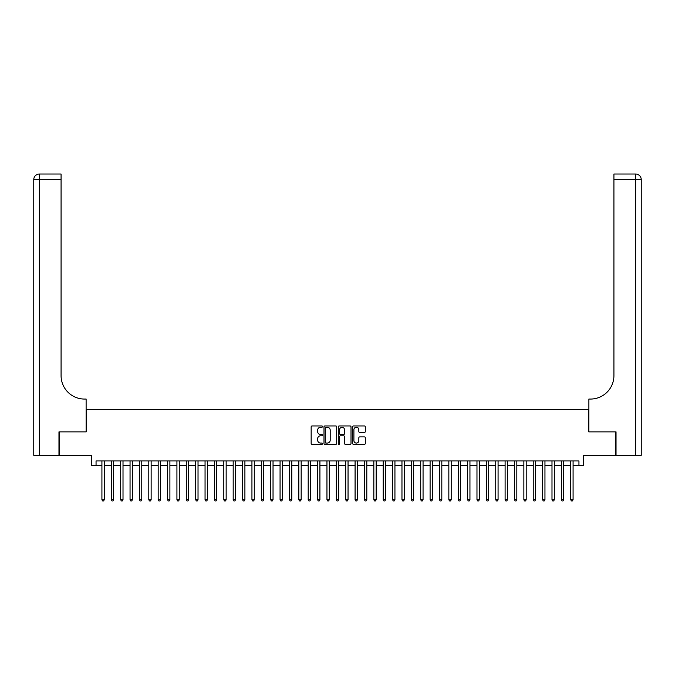 <?xml version="1.0" encoding="UTF-8"?>
<svg xmlns="http://www.w3.org/2000/svg" width="675" height="675" viewBox="0 0 675 675"><rect width="100%" height="100%" fill="white"/><g stroke="black" fill="none" stroke-linecap="round" stroke-linejoin="round"><path stroke-width="1.01" d="M322.498 426.6A0.641 0.641 0 0 0 321.857 425.95L312.078 425.95A0.92 0.92 0 0 0 311.158 426.87L311.158 443.441A0.92 0.92 0 0 0 312.078 444.361L321.857 444.361A0.641 0.641 0 0 0 322.498 443.711A0.641 0.641 0 0 0 321.857 443.07L320.591 443.07A2.945 2.945 0 0 1 317.647 440.125L317.647 438.742A2.945 2.945 0 0 1 320.591 435.797L321.857 435.797A0.641 0.641 0 0 0 322.498 435.156A0.641 0.641 0 0 0 321.857 434.514L320.591 434.514A2.945 2.945 0 0 1 317.647 431.57L317.647 430.186A2.945 2.945 0 0 1 320.591 427.241L321.857 427.241A0.641 0.641 0 0 0 322.498 426.6M364.399 432.439A0.92 0.92 0 0 0 365.318 431.519L365.318 426.87A0.92 0.92 0 0 0 364.399 425.95L353.54 425.95A0.92 0.92 0 0 0 352.62 426.87L352.62 443.441A0.92 0.92 0 0 0 353.54 444.361L364.399 444.361A0.92 0.92 0 0 0 365.318 443.441L365.318 437.822A0.92 0.92 0 0 0 364.399 436.902L359.75 436.902A0.92 0.92 0 0 0 358.83 437.822L358.83 440.606A2.464 2.464 0 0 1 356.366 443.07A2.464 2.464 0 0 1 353.902 440.606L353.902 429.705A2.464 2.464 0 0 1 356.366 427.241A2.464 2.464 0 0 1 358.83 429.705L358.83 431.519A0.92 0.92 0 0 0 359.75 432.439L364.399 432.439M96.053 465.632L96.053 460.941L578.947 460.941L578.947 465.632L583.63 465.632L583.63 455.313L615.743 455.313L615.743 431.873L588.786 431.873L588.786 409.371L86.214 409.371L86.214 431.873L59.257 431.873L59.257 455.313L91.37 455.313L91.37 465.632L101.917 465.632M336.698 426.87A0.92 0.92 0 0 0 335.77 425.95L324.911 425.95A0.92 0.92 0 0 0 323.992 426.87L323.992 443.441A0.92 0.92 0 0 0 324.911 444.361L335.77 444.361A0.92 0.92 0 0 0 336.698 443.441L336.698 426.87M339.23 425.95L350.089 425.95A0.92 0.92 0 0 1 351.008 426.87L351.008 443.441A0.92 0.92 0 0 1 350.089 444.361L345.44 444.361A0.92 0.92 0 0 1 344.52 443.441L344.52 436.717A0.92 0.92 0 0 0 343.6 435.797L340.512 435.797A0.92 0.92 0 0 0 339.593 436.717L339.593 443.711A0.641 0.641 0 0 1 338.951 444.361A0.641 0.641 0 0 1 338.302 443.711L338.302 426.87A0.92 0.92 0 0 1 339.23 425.95M104.262 465.632L111.291 465.632M113.636 465.632L120.673 465.632M123.01 465.632L130.047 465.632M132.393 465.632L139.421 465.632M141.767 465.632L148.795 465.632M151.141 465.632L158.178 465.632M160.523 465.632L167.552 465.632M169.898 465.632L176.926 465.632M179.272 465.632L186.308 465.632M188.646 465.632L195.682 465.632M198.028 465.632L205.057 465.632M207.402 465.632L214.431 465.632M216.776 465.632L223.813 465.632M226.159 465.632L233.187 465.632M235.533 465.632L242.561 465.632M244.907 465.632L251.944 465.632M254.281 465.632L261.318 465.632M263.663 465.632L270.692 465.632M273.038 465.632L280.066 465.632M282.412 465.632L289.448 465.632M291.786 465.632L298.823 465.632M301.168 465.632L308.197 465.632M310.542 465.632L317.579 465.632M319.916 465.632L326.953 465.632M329.299 465.632L336.327 465.632M338.673 465.632L345.701 465.632M348.047 465.632L355.084 465.632M357.421 465.632L364.458 465.632M366.803 465.632L373.832 465.632M376.177 465.632L383.214 465.632M385.552 465.632L392.588 465.632M394.934 465.632L401.962 465.632M404.308 465.632L411.337 465.632M413.682 465.632L420.719 465.632M423.056 465.632L430.093 465.632M432.439 465.632L439.467 465.632M441.813 465.632L448.841 465.632M451.187 465.632L458.224 465.632M460.569 465.632L467.598 465.632M469.943 465.632L476.972 465.632M479.318 465.632L486.354 465.632M488.692 465.632L495.728 465.632M498.074 465.632L505.102 465.632M507.448 465.632L514.477 465.632M516.822 465.632L523.859 465.632M526.205 465.632L533.233 465.632M535.579 465.632L542.607 465.632M544.953 465.632L551.99 465.632M554.327 465.632L561.364 465.632M563.709 465.632L570.738 465.632M573.083 465.632L578.947 465.632M325.924 427.241A0.641 0.641 0 0 0 325.282 427.882L325.282 442.429A0.641 0.641 0 0 0 325.924 443.07L327.257 443.07A2.945 2.945 0 0 0 330.21 440.125L330.21 430.186A2.945 2.945 0 0 0 327.257 427.241L325.924 427.241M344.52 429.747A2.464 2.464 0 0 0 342.056 427.283A2.464 2.464 0 0 0 339.593 429.747L339.593 433.595A0.92 0.92 0 0 0 340.512 434.514L343.6 434.514A0.92 0.92 0 0 0 344.52 433.595L344.52 429.747M104.262 460.941L104.262 499.762L101.917 499.762L101.917 460.941M104.262 499.762L103.553 500.977L102.617 500.977L101.917 499.762M58.97 431.873L86.122 431.873L86.122 399.06L84.527 399.06A23.439 23.439 0 0 1 61.079 375.612L61.079 179.651L39.378 179.651L39.378 455.313L58.97 455.313L58.97 431.873M39.378 455.313L33.75 455.313L33.75 179.651A5.628 5.628 0 0 1 39.378 174.023L61.079 174.023L61.079 179.651M84.527 399.06A23.439 23.439 0 0 1 61.079 375.612M39.378 174.023A5.628 5.628 0 0 0 33.75 179.651L39.378 179.651L39.378 174.023M616.03 431.873L588.878 431.873L588.878 399.06L590.473 399.06A23.439 23.439 0 0 0 613.921 375.612L613.921 174.023L635.622 174.023A5.628 5.628 0 0 1 641.25 179.651L641.25 455.313L616.03 455.313L616.03 431.873M590.473 399.06A23.439 23.439 0 0 0 613.921 375.612M635.622 455.313L635.622 174.023A5.628 5.628 0 0 1 641.25 179.651L613.921 179.651M113.636 460.941L113.636 499.762L111.291 499.762L111.291 460.941M113.636 499.762L112.936 500.977L111.999 500.977L111.291 499.762M123.01 460.941L123.01 499.762L120.673 499.762L120.673 460.941M123.01 499.762L122.31 500.977L121.373 500.977L120.673 499.762M132.393 460.941L132.393 499.762L130.047 499.762L130.047 460.941M132.393 499.762L131.684 500.977L130.748 500.977L130.047 499.762M141.767 460.941L141.767 499.762L139.421 499.762L139.421 460.941M141.767 499.762L141.067 500.977L140.13 500.977L139.421 499.762M151.141 460.941L151.141 499.762L148.795 499.762L148.795 460.941M151.141 499.762L150.441 500.977L149.504 500.977L148.795 499.762M160.523 460.941L160.523 499.762L158.178 499.762L158.178 460.941M160.523 499.762L159.815 500.977L158.878 500.977L158.178 499.762M169.898 460.941L169.898 499.762L167.552 499.762L167.552 460.941M169.898 499.762L169.189 500.977L168.252 500.977L167.552 499.762M179.272 460.941L179.272 499.762L176.926 499.762L176.926 460.941M179.272 499.762L178.571 500.977L177.635 500.977L176.926 499.762M188.646 460.941L188.646 499.762L186.308 499.762L186.308 460.941M188.646 499.762L187.945 500.977L187.009 500.977L186.308 499.762M198.028 460.941L198.028 499.762L195.682 499.762L195.682 460.941M198.028 499.762L197.319 500.977L196.383 500.977L195.682 499.762M207.402 460.941L207.402 499.762L205.057 499.762L205.057 460.941M207.402 499.762L206.702 500.977L205.757 500.977L205.057 499.762M216.776 460.941L216.776 499.762L214.431 499.762L214.431 460.941M216.776 499.762L216.076 500.977L215.139 500.977L214.431 499.762M226.159 460.941L226.159 499.762L223.813 499.762L223.813 460.941M226.159 499.762L225.45 500.977L224.513 500.977L223.813 499.762M235.533 460.941L235.533 499.762L233.187 499.762L233.187 460.941M235.533 499.762L234.824 500.977L233.887 500.977L233.187 499.762M244.907 460.941L244.907 499.762L242.561 499.762L242.561 460.941M244.907 499.762L244.207 500.977L243.27 500.977L242.561 499.762M254.281 460.941L254.281 499.762L251.944 499.762L251.944 460.941M254.281 499.762L253.581 500.977L252.644 500.977L251.944 499.762M263.663 460.941L263.663 499.762L261.318 499.762L261.318 460.941M263.663 499.762L262.955 500.977L262.018 500.977L261.318 499.762M273.038 460.941L273.038 499.762L270.692 499.762L270.692 460.941M273.038 499.762L272.337 500.977L271.392 500.977L270.692 499.762M282.412 460.941L282.412 499.762L280.066 499.762L280.066 460.941M282.412 499.762L281.711 500.977L280.775 500.977L280.066 499.762M291.786 460.941L291.786 499.762L289.448 499.762L289.448 460.941M291.786 499.762L291.085 500.977L290.149 500.977L289.448 499.762M301.168 460.941L301.168 499.762L298.823 499.762L298.823 460.941M301.168 499.762L300.459 500.977L299.523 500.977L298.823 499.762M310.542 460.941L310.542 499.762L308.197 499.762L308.197 460.941M310.542 499.762L309.842 500.977L308.905 500.977L308.197 499.762M319.916 460.941L319.916 499.762L317.579 499.762L317.579 460.941M319.916 499.762L319.216 500.977L318.279 500.977L317.579 499.762M329.299 460.941L329.299 499.762L326.953 499.762L326.953 460.941M329.299 499.762L328.59 500.977L327.653 500.977L326.953 499.762M338.673 460.941L338.673 499.762L336.327 499.762L336.327 460.941M338.673 499.762L337.973 500.977L337.027 500.977L336.327 499.762M348.047 460.941L348.047 499.762L345.701 499.762L345.701 460.941M348.047 499.762L347.347 500.977L346.41 500.977L345.701 499.762M357.421 460.941L357.421 499.762L355.084 499.762L355.084 460.941M357.421 499.762L356.721 500.977L355.784 500.977L355.084 499.762M366.803 460.941L366.803 499.762L364.458 499.762L364.458 460.941M366.803 499.762L366.095 500.977L365.158 500.977L364.458 499.762M376.177 460.941L376.177 499.762L373.832 499.762L373.832 460.941M376.177 499.762L375.477 500.977L374.541 500.977L373.832 499.762M385.552 460.941L385.552 499.762L383.214 499.762L383.214 460.941M385.552 499.762L384.851 500.977L383.915 500.977L383.214 499.762M394.934 460.941L394.934 499.762L392.588 499.762L392.588 460.941M394.934 499.762L394.225 500.977L393.289 500.977L392.588 499.762M404.308 460.941L404.308 499.762L401.962 499.762L401.962 460.941M404.308 499.762L403.608 500.977L402.663 500.977L401.962 499.762M413.682 460.941L413.682 499.762L411.337 499.762L411.337 460.941M413.682 499.762L412.982 500.977L412.045 500.977L411.337 499.762M423.056 460.941L423.056 499.762L420.719 499.762L420.719 460.941M423.056 499.762L422.356 500.977L421.419 500.977L420.719 499.762M432.439 460.941L432.439 499.762L430.093 499.762L430.093 460.941M432.439 499.762L431.73 500.977L430.793 500.977L430.093 499.762M441.813 460.941L441.813 499.762L439.467 499.762L439.467 460.941M441.813 499.762L441.112 500.977L440.176 500.977L439.467 499.762M451.187 460.941L451.187 499.762L448.841 499.762L448.841 460.941M451.187 499.762L450.487 500.977L449.55 500.977L448.841 499.762M460.569 460.941L460.569 499.762L458.224 499.762L458.224 460.941M460.569 499.762L459.861 500.977L458.924 500.977L458.224 499.762M469.943 460.941L469.943 499.762L467.598 499.762L467.598 460.941M469.943 499.762L469.243 500.977L468.298 500.977L467.598 499.762M479.318 460.941L479.318 499.762L476.972 499.762L476.972 460.941M479.318 499.762L478.617 500.977L477.681 500.977L476.972 499.762M488.692 460.941L488.692 499.762L486.354 499.762L486.354 460.941M488.692 499.762L487.991 500.977L487.055 500.977L486.354 499.762M498.074 460.941L498.074 499.762L495.728 499.762L495.728 460.941M498.074 499.762L497.365 500.977L496.429 500.977L495.728 499.762M507.448 460.941L507.448 499.762L505.102 499.762L505.102 460.941M507.448 499.762L506.748 500.977L505.811 500.977L505.102 499.762M516.822 460.941L516.822 499.762L514.477 499.762L514.477 460.941M516.822 499.762L516.122 500.977L515.185 500.977L514.477 499.762M526.205 460.941L526.205 499.762L523.859 499.762L523.859 460.941M526.205 499.762L525.496 500.977L524.559 500.977L523.859 499.762M535.579 460.941L535.579 499.762L533.233 499.762L533.233 460.941M535.579 499.762L534.87 500.977L533.933 500.977L533.233 499.762M544.953 460.941L544.953 499.762L542.607 499.762L542.607 460.941M544.953 499.762L544.252 500.977L543.316 500.977L542.607 499.762M554.327 460.941L554.327 499.762L551.99 499.762L551.99 460.941M554.327 499.762L553.627 500.977L552.69 500.977L551.99 499.762M563.709 460.941L563.709 499.762L561.364 499.762L561.364 460.941M563.709 499.762L563.001 500.977L562.064 500.977L561.364 499.762M573.083 460.941L573.083 499.762L570.738 499.762L570.738 460.941M573.083 499.762L572.383 500.977L571.447 500.977L570.738 499.762"/></g></svg>
